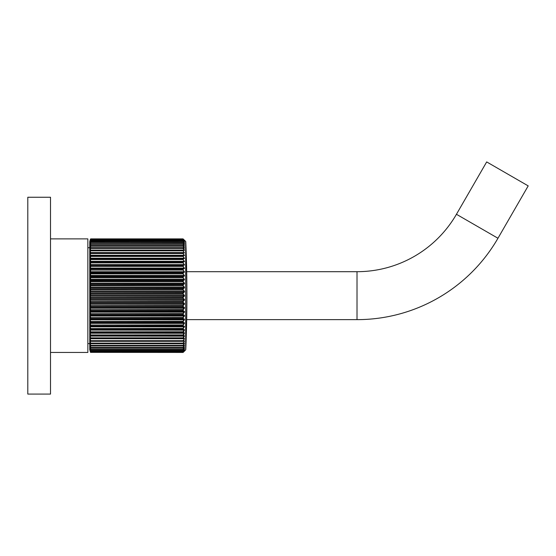 <?xml version="1.0" encoding="UTF-8"?>
<svg xmlns="http://www.w3.org/2000/svg" width="556" height="556" viewBox="0 0 556 556"><rect width="100%" height="100%" fill="white"/><g stroke="black" fill="none" stroke-linecap="round" stroke-linejoin="round"><path stroke-width="0.83" d="M89.759 349.648L89.759 241.679L89.759 349.648L90.461 351.865M184.314 244.404L183.195 243.806L184.453 245.877L183.195 245.641L184.453 247.816L184.453 248.178L183.195 247.747L184.453 250.012L184.453 250.422L183.195 250.117L183.195 250.714L184.453 252.91L183.195 252.737L183.195 253.39L184.453 255.635L183.195 255.593L183.195 256.295L184.453 258.582L183.195 258.665L183.195 259.416L184.453 261.723L183.195 261.939L183.195 262.738L184.453 265.052L183.195 265.4L183.195 266.241L184.453 268.555L183.195 269.021L183.195 269.896L184.453 272.197L183.195 272.787L183.195 273.698L184.453 275.971L183.195 276.686L183.195 277.618L184.453 279.856L183.195 280.683L183.195 281.635L184.453 283.122L184.453 283.824L183.195 284.762L183.195 285.735L184.453 287.146L184.453 287.855L183.195 288.905L183.195 289.885L184.453 291.212L184.453 291.928L183.195 293.075L183.195 294.068L184.453 295.305L184.453 296.021L183.195 297.265L183.195 298.259L184.453 299.406L184.453 300.115L183.195 301.449L183.195 302.429L184.453 303.479L184.453 304.188L183.195 305.598L183.195 306.571L184.453 307.51L184.453 308.212L183.195 309.692L183.195 310.651L184.453 311.478L184.453 312.166L183.195 313.716L183.195 314.647L184.453 315.363L184.453 316.03L183.195 317.636L183.195 318.546L184.453 319.137L184.453 319.783L183.195 321.438L183.195 322.313L184.453 322.779L184.453 323.404L183.195 325.093L183.195 325.934L184.453 326.275L184.453 326.872L183.195 328.596L183.195 329.395L184.453 329.611L184.453 330.174L183.195 332.669L184.453 332.752L184.453 333.28L183.195 335.741L184.453 335.692L184.453 336.185L183.195 338.597L184.453 338.416L184.453 338.868L183.195 341.21L184.453 340.911L184.453 341.321L183.195 343.58L184.453 343.149L184.453 343.518L183.195 345.693L184.453 345.457L183.195 347.528L184.453 347.118L183.195 349.078L184.453 348.501L183.195 350.336L184.453 349.599L183.195 351.302L184.453 350.398L183.195 351.955L184.453 350.905L183.195 352.309L184.453 351.1L183.195 352.365L185.69 349.87L185.69 241.457L183.181 239.017M90.322 350.794L90.454 255.67L90.704 256.246L183.014 256.246L183.021 255.468L184.453 255.148M90.121 255.225L183.195 255.593L90.121 255.718L90.454 253.473L90.364 255.267L184.272 255.267L183.014 253.515L183.049 252.626L90.704 252.681L90.704 253.334L183.014 253.515L90.704 253.515L90.454 252.82L90.121 253.001L90.454 250.805L90.364 252.577L184.272 252.577L183.014 250.832L183.07 250.019L90.704 250.061L90.704 250.659L183.014 250.832L90.704 250.832L90.454 250.207L90.121 250.513L90.454 248.379L90.489 250.117M90.121 258.13L90.704 258.526L183.195 258.665L90.704 258.526L90.704 259.374L183.014 259.374L183.014 258.54L184.453 258.053M90.121 261.23L90.704 261.793L183.195 261.939L90.704 261.793L90.704 262.696L183.014 262.696L183.014 261.806L184.453 261.16M90.121 264.524L90.704 265.247L183.195 265.4L90.704 265.247L90.704 266.199L183.014 266.199L183.014 265.254L184.453 264.461M90.121 267.985L90.704 268.861L183.195 269.021L90.704 268.861L90.704 269.862L183.014 269.862L183.014 268.868L184.453 267.929M184.425 240.303L183.188 239.017L184.453 240.428L183.195 239.372L184.453 240.929L183.195 240.032L184.453 241.728L183.195 241.262L184.599 243.076L183.014 240.922L90.704 240.922L90.121 242.013L90.607 238.969M90.565 242.221L90.079 243.187L90.704 241.193L183.195 241.262L90.704 241.318L90.364 242.882M90.704 238.892L183.014 238.892L90.704 239.004L183.014 238.899L183.765 239.532L183.049 238.948M184.397 243.021L183.056 242.187M184.126 244.279L183.195 242.59L184.453 244.209M183.48 250.117L184.272 250.117L183.014 248.393L90.704 248.393L183.014 248.226L183.014 247.684L90.704 247.656L90.454 248.379L90.121 247.913L90.704 246.204L90.378 247.906M183.814 247.906L184.272 247.906L183.014 246.204L90.704 246.204L183.014 246.051L183.014 245.578L90.704 245.557L90.121 246.294L90.704 244.292L90.364 245.954M184.001 245.954L183.014 244.292L90.704 244.292L183.014 244.147L183.014 243.73L90.704 243.736L90.121 244.584L90.704 242.187L183.014 242.18L90.704 242.166L90.121 243.153M90.121 335.615L90.704 338.653L183.014 338.653L183.014 337.999L90.454 337.86L183.014 337.819L184.453 335.692M90.121 332.676L90.704 335.796L183.014 335.796L183.014 335.087L90.454 334.955L183.014 334.9L184.453 332.752M90.121 329.541L90.704 332.717L183.014 332.717L183.014 331.96L90.454 331.842L183.014 331.772L184.453 329.611M90.121 326.212L90.704 329.437L183.014 329.437L183.014 328.638L90.454 328.526L183.014 328.443L184.453 326.275M90.121 322.723L90.704 325.976L183.014 325.976L183.014 325.135L90.454 325.038L183.014 324.933L184.453 322.779M90.121 319.088L90.704 322.348L183.014 322.348L183.014 321.472L90.454 321.382L183.014 321.271L184.453 319.137M90.121 315.321L90.704 318.574L183.014 318.574L183.014 317.664L90.454 317.594L183.014 317.462L184.453 315.363M90.121 311.45L90.704 314.675L183.014 314.675L183.014 313.737L90.454 313.681L183.014 313.542L184.453 311.478M90.121 307.489L90.704 310.672L183.014 310.672L183.014 309.713L90.454 309.664L183.014 309.518L184.453 307.51M90.121 303.465L90.704 306.585L183.014 306.585L183.014 305.612L90.454 305.578L183.014 305.418L184.453 303.479M90.121 299.399L90.704 302.443L183.014 302.443L183.014 301.456L90.454 301.435L183.014 301.269L184.453 299.406M90.121 295.312L90.704 298.259L183.014 298.259L183.014 297.272L90.454 297.265L183.014 297.085L184.453 295.305M90.121 291.226L90.704 294.061L183.014 294.061L183.014 293.075L90.454 293.081L183.014 292.894L184.453 291.212M90.121 287.16L90.704 289.878L183.014 289.878L183.014 288.891L90.454 288.911L183.014 288.717L184.453 287.146M90.121 283.15L90.704 285.721L183.014 285.721L183.014 284.748L90.454 284.783L183.014 284.582L184.453 283.122M90.121 279.202L90.704 281.621L183.014 281.621L183.014 280.662L90.454 280.71L183.014 280.509L184.453 279.168M90.121 275.345L90.704 277.597L183.014 277.597L183.014 276.659L90.454 276.721L183.014 276.513L184.453 275.303M90.121 271.599L90.704 273.67L183.014 273.67L183.014 272.76L90.454 272.836L183.014 272.621L184.453 271.55M184.453 268.555L90.121 268.611M184.453 265.052L90.121 265.115M184.453 258.582L90.121 258.658M183.049 352.379L90.454 352.191L183.181 352.316M90.607 352.365L183.014 352.441L184.425 351.024M90.649 352.024L183.014 352.323L183.668 351.538M184.446 350.85L183.014 352.031L90.704 352.031M90.593 351.35L90.704 351.899L183.014 351.899L184.272 350.37M183.139 351.336L90.704 351.17L183.014 351.371M90.545 350.363L90.704 351.17L183.014 351.17L184.453 349.599M183.105 350.391L90.496 350.308M90.364 348.445L90.704 350.134L183.014 350.134L184.453 348.501M183.056 349.14L90.704 348.807L183.014 349.147M90.364 347.055L90.704 348.807L183.014 348.807L184.453 347.118M90.704 347.611L183.014 347.611L183.014 347.187L90.704 347.187L90.704 347.59L183.014 347.59L90.704 347.611L90.169 346.84M90.364 345.373L90.704 347.187L183.014 347.187L184.453 345.457M184.39 345.2L183.014 345.783L183.014 345.283L90.704 345.283L90.704 345.769L183.014 345.756L184.453 345.137M90.121 345.033L90.704 345.783L183.195 345.693L90.704 345.769M90.121 343.42L90.704 345.283L183.014 345.283L184.453 343.518M184.363 343.233L183.014 343.677L184.453 343.149M90.704 343.684L183.014 343.684L183.014 343.108L90.704 343.108L90.704 343.643L183.014 343.684L90.704 343.684L90.246 343.219M90.121 341.224L90.704 343.108L183.014 343.108L184.453 341.321M184.328 341.009L183.014 341.315L184.453 340.911M90.704 341.321L183.014 341.321L183.014 340.675L90.704 340.675L90.704 341.273L183.014 341.321L90.704 341.321L90.121 340.814M90.121 338.785L90.704 340.675L183.014 340.675L184.453 338.868M184.307 338.528L183.014 338.708L184.453 338.416M90.704 338.708L183.195 338.597L90.704 338.708L90.121 338.333M90.121 336.102L184.453 336.185M90.121 333.204L184.453 333.28M183.014 332.808L90.364 332.884L183.014 332.808M90.121 330.097L184.453 330.174M183.014 329.541L90.364 329.75L183.014 329.541M90.121 326.81L184.453 326.872M183.014 326.087L90.364 326.428L183.014 326.087M90.121 323.349L184.453 323.404M183.014 322.473L90.704 322.473L90.364 322.939L184.272 322.939L183.014 322.473M90.121 319.735L184.453 319.783M183.014 318.706L90.704 318.706L90.364 319.297L184.272 319.297L183.014 318.706M90.121 315.989L184.453 316.03M183.014 314.821L90.704 314.821L90.364 315.53L184.272 315.53L183.014 314.821M90.121 312.131L184.453 312.166M183.014 310.825L90.704 310.825L90.364 311.652L184.272 311.652L183.014 310.825M90.121 308.184L184.453 308.212M183.014 306.752L90.704 306.752L90.364 307.683L184.272 307.683L183.014 306.752M90.121 304.167L184.453 304.188M183.014 302.617L90.704 302.617L90.364 303.659L184.272 303.659L183.014 302.617M90.121 300.108L184.453 300.115M183.014 298.44L90.704 298.44L90.364 299.587L184.272 299.587L183.014 298.44M90.121 296.021L184.453 296.021M183.014 294.249L90.704 294.249L90.364 295.486L184.272 295.486L183.014 294.249M90.121 291.935L184.453 291.928M183.014 290.065L90.704 290.065L90.364 291.393L184.272 291.393L183.014 290.065M90.121 287.869L184.453 287.855M183.014 285.916L90.704 285.916L90.364 287.327L184.272 287.327L183.014 285.916M90.121 283.845L184.453 283.824M183.014 281.816L90.704 281.816L90.364 283.296L184.272 283.296L183.014 281.816M90.121 279.883L184.453 279.856M183.014 277.791L90.704 277.791L90.364 279.341L184.272 279.341L183.014 277.791M90.121 276.012L184.453 275.971M183.014 273.872L90.704 273.872L90.364 275.47L184.272 275.47L183.014 273.872M90.121 272.245L184.453 272.197M183.014 270.063L90.704 270.063L90.364 271.717L184.272 271.717L183.014 270.063M183.014 266.394L90.704 266.394L90.364 268.089L184.272 268.089L183.014 266.394M183.014 262.891L90.704 262.891L90.364 264.607L184.272 264.607L183.014 262.891M90.121 261.793L184.453 261.723M183.014 259.562L90.704 259.562L90.364 261.306L184.272 261.306L183.014 259.562M183.014 256.434L90.704 256.434L90.364 258.186L184.272 258.186L183.014 256.434M90.121 255.718L184.453 255.635M184.307 252.799L90.454 252.82L184.453 252.91M184.328 250.325L90.454 250.207L183.014 250.012L184.453 250.422M183.014 239.302L90.704 239.295L90.322 240.533M184.363 248.094L183.014 247.649L90.704 247.656L183.014 247.656L184.453 248.178M184.453 241.047L183.139 239.99M183.014 239.956L90.475 240.102M184.39 246.127L183.014 245.578L184.453 246.197M184.453 241.728L183.014 240.275L90.704 240.275L90.545 240.97M184.411 241.895L183.105 240.936M90.121 244.584L90.704 243.716L183.014 243.716L184.453 244.48M90.461 239.136L90.121 240.352M183.668 239.796L183.014 239.094L90.649 239.302M90.121 253.001L90.704 252.619M90.121 250.513L90.704 250.012M90.704 247.649L90.246 248.108M90.496 241.026L90.114 242.013M183.014 245.543L90.704 245.543L90.197 246.169M184.411 243.007L183.014 242.166L183.014 242.659L90.704 242.527L90.364 244.279M87.855 247.719L89.752 247.719M87.855 343.608L89.752 343.608M50.513 238.885L87.855 238.885L87.855 352.441L50.513 352.441M27.8 197.248L50.513 197.248L50.513 394.079L27.8 394.079L27.8 197.248M456.448 214.282A114.814 114.814 0 0 1 357.015 271.689L357.015 319.637A162.762 162.762 0 0 0 497.967 238.253L528.2 185.892L486.681 161.921L456.448 214.282L497.967 238.253M185.76 347.055L185.76 241.624L185.76 347.055M184.272 240.956L183.014 239.532L90.704 239.532L90.593 239.977M183.014 238.948L90.704 238.948L183.014 238.948M184.272 343.427L183.814 343.427M184.272 341.217L183.48 341.217M184.272 338.757L90.364 338.757M185.69 349.87L185.76 349.703A1261.724 1261.724 0 0 0 185.76 241.624L185.69 241.457M89.759 241.679L90.301 239.643M183.014 242.166L90.704 242.166M183.014 240.915L90.704 240.915M184.432 350.301L183.014 351.378L90.704 351.378L90.121 350.183M184.453 348.306L183.014 349.161L90.704 349.161L90.329 348.313M184.425 349.46L183.014 350.419M184.397 346.909L183.014 347.611M184.418 240.533L183.181 239.358M90.301 351.677L90.704 352.441M90.121 350.982L90.461 352.198M90.114 349.314L90.704 350.419M90.704 239.956L90.322 241.061M357.015 319.637L186.691 319.637M357.015 271.689L186.691 271.689"/></g></svg>
